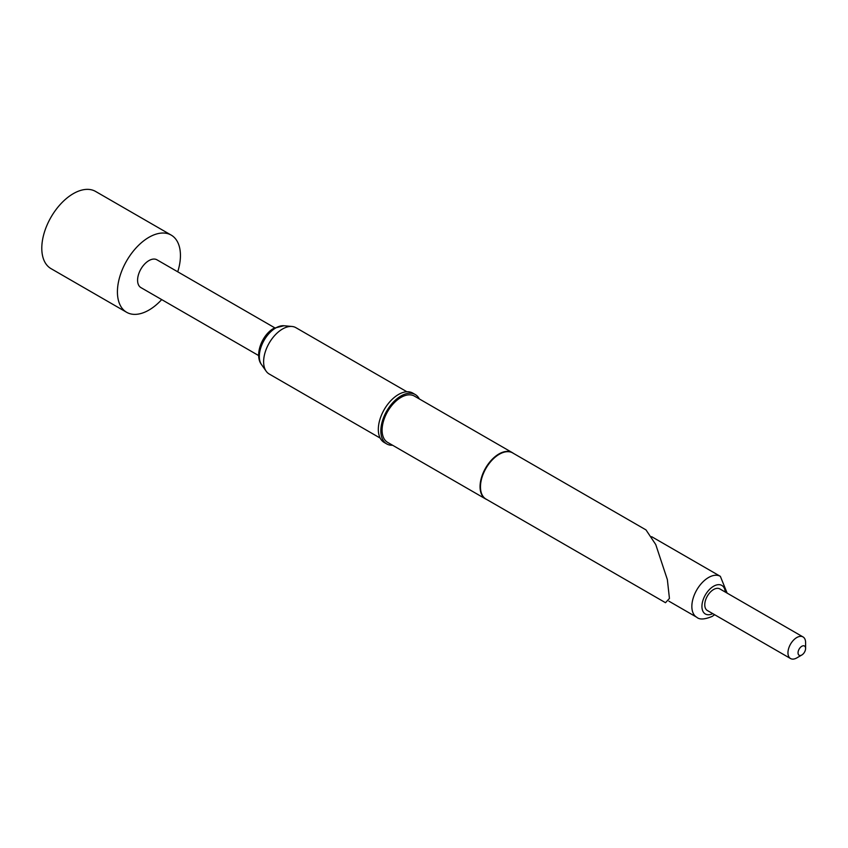 <?xml version="1.0" encoding="UTF-8"?>
<svg xmlns="http://www.w3.org/2000/svg" width="848" height="848" viewBox="0 0 848 848"><rect width="100%" height="100%" fill="white"/><g stroke="black" fill="none" stroke-linecap="round" stroke-linejoin="round"><path stroke-width="1.27" d="M161.692 299.598A44.562 25.726 -60 0 1 148.93 310.082A44.562 25.726 -60 0 1 126.649 312.297L51.028 268.636A44.562 25.726 -60 0 1 44.191 232.924A44.562 25.726 -60 0 1 73.31 193.651A44.562 25.726 -60 0 1 95.591 191.447L171.211 235.108A44.562 25.726 -60 0 1 177.741 271.805M126.649 312.297A44.562 25.726 -60 0 1 119.822 276.586A44.562 25.726 -60 0 1 148.93 237.313A44.562 25.726 -60 0 1 171.211 235.108M406.892 391.765L295.899 327.678A26.733 15.434 120 0 0 291.988 326.469A26.733 15.434 120 0 0 282.532 329.003A26.733 15.434 120 0 0 266.155 349.376A26.733 15.434 120 0 0 266.155 371.201A26.733 15.434 120 0 0 269.166 373.989L380.158 438.077M485.999 499.08A26.648 15.381 -60 0 1 481.908 477.721A26.648 15.381 -60 0 1 499.324 454.242A26.648 15.381 -60 0 1 512.648 452.917L645.996 529.905L655.748 544.554L667.355 579.597L669.443 598.444L665.5 602.705L485.999 499.08M486.731 499.504A26.733 15.434 -60 0 1 485.597 498.942A26.733 15.434 -60 0 1 481.494 477.519A26.733 15.434 -60 0 1 498.963 453.956A26.733 15.434 -60 0 1 512.33 452.641A26.733 15.434 -60 0 1 513.379 453.341M485.597 498.942L387.642 442.391A26.733 15.434 -60 0 1 383.54 420.968A26.733 15.434 -60 0 1 401.009 397.405A26.733 15.434 -60 0 1 414.375 396.08L512.33 452.641M392.603 445.253A28.525 16.462 -60 0 1 386.752 443.939A28.525 16.462 -60 0 1 382.374 421.085A28.525 16.462 -60 0 1 401.009 395.952A28.525 16.462 -60 0 1 415.266 394.543A28.525 16.462 -60 0 1 419.336 398.952M386.752 443.939L384.229 442.486A28.525 16.462 -60 0 1 379.862 419.633A28.525 16.462 -60 0 1 398.486 394.5A28.525 16.462 -60 0 1 412.753 393.08L415.266 394.543M805.6 648.455L805.6 642.636A12.476 7.208 120 0 0 803.014 636.922L719.825 588.904A12.476 7.208 120 0 0 713.592 589.519A12.476 7.208 120 0 0 705.441 600.511A12.476 7.208 120 0 0 707.349 610.507L790.537 658.536A12.476 7.208 120 0 0 796.781 657.921L801.816 655.006A5.342 3.085 120 0 0 805.6 648.455A5.342 3.085 120 0 0 801.816 646.282A5.342 3.085 120 0 0 798.042 652.822A5.342 3.085 120 0 0 801.816 655.006L796.781 657.921M803.014 636.922A12.476 7.208 120 0 0 796.781 637.548A12.476 7.208 120 0 0 788.629 648.54A12.476 7.208 120 0 0 790.537 658.536M274.731 327.805L156.954 259.806A16.038 9.264 120 0 0 148.93 260.601A16.038 9.264 120 0 0 138.447 274.741A16.038 9.264 120 0 0 140.906 287.589L258.682 355.588M261.534 364.629C254.22 355.344 261.725 334.907 273.925 328.25L283.974 325.749A23.235 13.409 120 0 0 275.759 327.953A23.235 13.409 120 0 0 261.534 345.655A23.235 13.409 120 0 0 261.534 364.629L266.155 371.201M651.614 536.657L720.355 576.343A23.617 13.632 120 0 0 708.546 577.509A23.617 13.632 120 0 0 693.123 598.328A23.617 13.632 120 0 0 696.738 617.249C699.526 619.803 704.646 619.528 712.119 616.432L714.663 614.736M725.22 592.01A16.483 9.519 120 0 0 713.592 586.244A16.483 9.519 120 0 0 701.943 605.938A16.483 9.519 120 0 0 712.744 613.623M668.902 601.179L696.738 617.249M727.139 593.123L720.355 576.343M283.974 325.749L291.988 326.469"/></g></svg>
